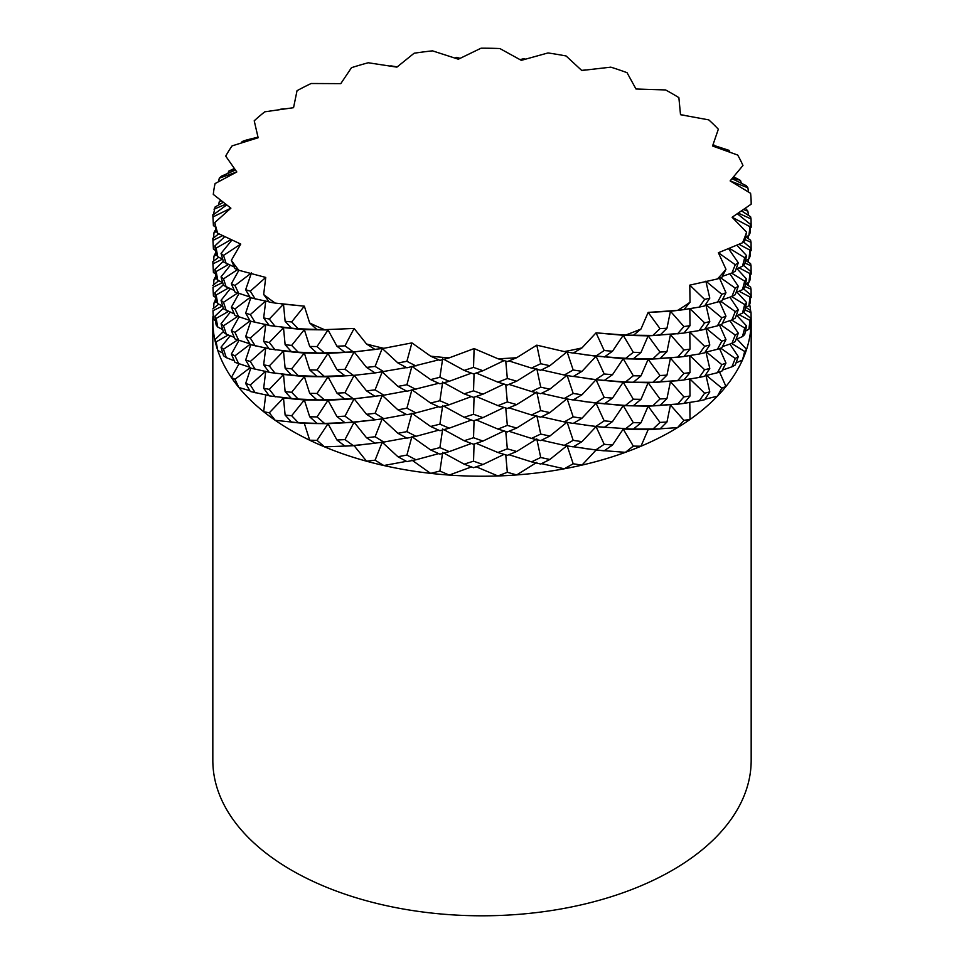 <?xml version="1.0" encoding="UTF-8"?>
<svg xmlns="http://www.w3.org/2000/svg" width="964" height="964" viewBox="0 0 964 964"><rect width="100%" height="100%" fill="white"/><g stroke="black" fill="none" stroke-linecap="round" stroke-linejoin="round"><path stroke-width="1.45" d="M215.635 298.43A269.173 155.409 0 0 0 215.068 300.804L214.02 302.937L216.43 301.925M212.936 316.445A269.173 155.409 0 0 0 212.827 320.819A269.173 155.409 0 0 0 482 476.228A269.173 155.409 0 0 0 751.173 320.819A269.173 155.409 180 0 1 751.173 321.373L751.04 312.685L744.967 309.926M745.967 307.444L750.582 310.516A269.173 155.409 0 0 0 749.655 304.299M212.827 320.819L212.827 760.391A269.173 155.409 0 0 0 482 915.8A269.173 155.409 0 0 0 751.173 760.391L751.173 321.373M257.942 137.165L246.579 139.973L242.157 141.515L258.147 137.756L232.083 145.889A269.173 155.409 0 0 0 225.709 156.108L236.819 171.966L215.068 183.582A269.173 155.409 0 0 0 213.297 194.403L230.89 208.164L214.827 222.539A269.173 155.409 0 0 0 217.768 233.276L240.747 244.073L231.372 260.304A269.173 155.409 0 0 0 238.855 270.282L265.751 277.439L263.666 294.502A269.173 155.409 0 0 0 275.21 303.094L304.347 306.166L309.685 323A269.173 155.409 0 0 0 324.555 329.664L354.113 328.459L366.525 343.991A269.173 155.409 0 0 0 383.805 348.305L411.905 342.895L430.619 356.162A269.173 155.409 0 0 0 449.212 357.861L474.107 348.582L497.942 358.741A269.173 155.409 0 0 0 516.692 357.716L536.803 345.16L564.265 351.583A269.173 155.409 0 0 0 581.979 347.896L596.053 332.845L625.419 335.123A269.173 155.409 0 0 0 640.988 329.013L648.145 312.408L677.559 310.396A269.173 155.409 0 0 0 690.019 302.238L689.79 285.139L717.421 278.958A269.173 155.409 0 0 0 725.964 269.281L718.385 252.737L742.485 242.795A269.173 155.409 0 0 0 746.582 232.179L732.122 217.262L751.173 204.163A269.173 155.409 0 0 0 751.173 203.609A269.173 155.409 0 0 0 750.582 193.294L730.134 180.919L742.955 165.495A269.173 155.409 0 0 0 737.701 155.059L712.565 145.998L718.337 129.224A269.173 155.409 0 0 0 708.757 119.873L680.512 114.704L678.873 97.629A269.173 155.409 0 0 0 665.57 89.941L635.987 89.001L627.046 72.686A269.173 155.409 0 0 0 610.839 67.155L581.774 70.493L566.085 55.972A269.173 155.409 0 0 0 548.01 52.948L521.307 60.346L499.858 48.537A269.173 155.409 0 0 0 481.048 48.2L458.358 59.202L432.499 50.851A269.173 155.409 0 0 0 414.134 53.225L396.903 67.131L368.26 62.756A269.173 155.409 0 0 0 351.486 67.685L340.786 83.639L311.155 83.507A269.173 155.409 0 0 0 297.033 90.7L293.55 107.691L264.799 111.812A269.173 155.409 0 0 0 254.219 120.801L258.147 137.756M234.119 168.604L228.733 171.146L234.734 169.387M218.744 257.231L212.827 261.666L213.418 272.523L212.827 262.015M223.323 284.778L214.827 292.863L216.141 301.515L217.768 303.6L216.141 294.984L214.827 292.863M230.155 312.324L221.045 323.771L223.515 332.279L226.299 334.207L223.515 325.76L221.045 323.771M238.867 340.617L231.372 354.077L234.963 362.368L249.845 367.26M250.773 368.164L245.663 383.491L250.303 391.48L269.125 395.662M234.252 360.789L226.299 357.656L223.515 349.197L237.445 340.027M249.845 390.709L238.855 387.492L234.963 379.286L250.11 367.718M222.696 329.592L217.768 327.049L216.141 318.433L228.227 311.553M215.466 297.358L213.418 295.972L212.96 287.284L222.491 282.609M213.562 261.099L214.02 256.05L216.43 255.038M280.042 109.354L283.079 108.932M280.09 109.294L284.151 108.799M241.566 142.648L242.157 141.515M227.95 173.231L228.733 171.146M221.118 200.97L219.31 201.609L220.503 200.476M218.527 204.983L219.31 201.609M216.43 231.589L214.02 232.601L215.068 230.468M213.562 237.65L214.02 232.601M222.491 259.159L212.96 263.835M214.02 256.05L215.068 253.918M213.418 272.523L215.466 273.909M228.227 288.115L216.141 294.984M212.96 287.284L213.418 295.972M212.827 285.465L218.744 280.681M217.768 303.6L222.696 306.154M238.855 387.492A269.173 155.409 180 0 1 231.372 377.514L238.867 364.055M222.696 353.041L217.768 350.486A269.173 155.409 180 0 1 214.827 339.75L223.323 331.664M737.014 339.051L746.582 349.402A269.173 155.409 180 0 1 742.485 360.006L736.05 362.922M719.542 372.02L725.964 386.492A269.173 155.409 180 0 1 717.421 396.18L704.949 399.241M689.79 402.349L690.019 419.461A269.173 155.409 180 0 1 677.559 427.606L648.145 429.631L640.988 446.224A269.173 155.409 180 0 1 625.419 452.333L596.053 450.068L581.979 465.118A269.173 155.409 180 0 1 564.265 468.793L541.515 463.648M536.803 462.383L516.692 474.939A269.173 155.409 180 0 1 497.942 475.963L476.216 466.817M471.432 466.925L449.212 475.071A269.173 155.409 180 0 1 430.619 473.372L411.905 460.117M406.422 461.346L383.805 465.528A269.173 155.409 180 0 1 366.525 461.202L354.113 445.669L324.555 446.874A269.173 155.409 180 0 1 309.685 440.211L304.347 423.389L275.21 420.316A269.173 155.409 180 0 1 263.666 411.724L265.751 394.662M237.445 316.578L223.515 325.76M216.141 318.433L214.827 316.312L216.141 324.952L217.768 327.049M234.963 379.286L231.372 377.514M226.299 334.207L234.252 337.352M223.515 349.197L221.045 347.221L223.515 355.728L226.299 357.656M230.155 335.773L221.045 347.221M238.855 364.055L234.963 355.837L231.372 354.077M275.21 396.867L269.305 389.372L263.666 388.275L269.305 395.891L304.347 399.952L328.013 400.265L354.113 398.783L383.805 395.192L406.422 391.023M281.584 397.722L304.347 399.952L291.658 398.807L328.013 400.265L317.023 400L354.113 398.783L375.056 396.361M415.99 389.432L406.904 384.744L397.915 386.407L406.904 391.276L438.728 383.286M449.212 381.298L439.897 377.286L430.619 379.599L439.897 383.805L449.212 381.298L471.432 373.152M482.952 370.73L473.541 367.392L464.142 370.393L473.541 373.924L482.952 370.73L504.039 360.608M497.942 358.741L507.329 361.584L516.692 357.716M505.763 361.126L507.329 378.503L497.942 382.19L476.216 373.032M531.501 368.091L540.72 370.26L549.866 365.718L540.72 363.729L531.501 368.091L508.944 360.934M540.72 363.729L536.803 345.16M474.059 373.755L473.541 390.842L464.142 393.842L443.874 382.756M442.693 382.033L439.897 400.723L430.619 403.048L411.905 389.781L406.904 408.194L397.915 409.845L382.226 395.336L375.092 413.303L366.525 414.315L354.113 398.783L344.979 416.159L336.954 416.581L328.013 400.265L317.023 416.918L309.685 416.773L304.347 399.952L291.658 415.725L285.127 415.086L283.488 397.999L269.305 412.809L263.666 411.724M275.21 420.316L269.305 412.809M255.243 392.842L250.303 384.949L245.663 383.491M263.666 388.275L265.751 371.212L250.303 384.949M298.43 399.325L291.658 392.288L285.127 391.637L283.488 374.562L269.305 389.372M285.127 391.637L291.658 398.807M324.555 399.988L317.023 393.469L309.685 393.324L304.347 376.502L291.658 392.288M309.685 393.324L317.023 400M353.161 398.662L344.979 392.722L336.954 393.131L328.013 376.828L317.023 393.469M336.954 393.131L344.979 399.241M383.805 395.192L375.092 389.854L366.525 390.878L354.113 375.345L344.979 392.722M366.525 390.878L375.092 396.385M397.915 386.407L382.226 371.887L375.092 389.854M430.619 379.599L411.905 366.344L406.904 384.744M442.693 358.596L439.897 377.286M497.942 382.19L507.329 385.034L516.692 381.166L507.329 378.503M681.705 309.926L670.45 311.252L666.955 328.242L660.015 328.64L652.845 335.424L660.015 335.159L648.145 335.858L623.214 335.291L612.514 351.245L604.199 350.534L595.74 356.186L633.3 358.849L623.214 358.741L612.514 374.695L604.199 373.984L595.74 379.623L604.199 380.503L596.053 379.732L581.979 394.782L573.182 393.457L567.097 375.249L549.866 389.155L540.72 387.179L536.803 368.609L516.692 381.166M473.541 367.392L474.107 348.582M223.323 308.227L214.827 316.312M217.768 350.486L216.141 341.871L228.227 335.002M215.466 320.795L213.418 319.409L212.96 310.721L222.491 306.046M213.562 284.537L214.02 279.5L216.43 278.488M214.02 279.5L215.068 277.355M212.96 310.721L213.418 319.409M212.827 308.902L218.744 304.118M216.141 341.871L214.827 339.75M255.243 369.393L250.303 361.512L245.663 360.042L250.303 368.031L269.125 372.212M281.584 374.285L304.347 376.502L328.013 376.828L354.113 375.345L375.092 372.935L406.422 367.573M275.21 373.43L269.305 365.922L263.666 364.838L269.305 372.453L304.347 376.502L291.658 375.37L328.013 376.828L317.023 376.55L354.113 375.345L375.056 372.911M415.99 365.995L406.904 361.307L397.915 362.958L406.904 367.826L438.728 359.849M430.619 356.162L439.897 360.367L449.212 357.861M464.142 370.393L443.874 359.319M250.11 344.269L234.963 355.837M245.663 360.042L250.773 344.726M263.666 364.838L265.751 347.775L250.303 361.512M298.43 375.876L291.658 368.838L285.127 368.2L283.488 351.113L269.305 365.922M285.127 368.2L291.658 375.37M324.555 376.55L317.023 370.031L309.685 369.887L304.347 353.053L291.658 368.838M309.685 369.887L317.023 376.55M353.161 375.225L344.979 369.272L336.954 369.694L328.013 353.378L317.023 370.031M336.954 369.694L344.979 375.803M383.805 371.743L375.092 366.416L366.525 367.429L354.113 351.896L344.979 369.272M366.525 367.429L375.092 372.935M397.915 362.958L382.226 348.45L375.092 366.416M464.142 393.842L473.541 397.361L482.952 394.18L473.541 390.842M504.039 384.058L482.952 394.18M406.904 361.307L411.905 342.895M390.589 65.974L396.903 67.131M213.562 307.986L214.02 302.937M390.818 65.841L397.144 66.902M238.855 340.605L234.963 332.399L231.372 330.628L234.963 338.918L249.845 343.823M255.243 345.956L250.303 338.063L245.663 336.605L250.303 344.582L269.125 348.775M281.584 350.836L304.347 353.053L328.013 353.378L354.113 351.896L383.805 348.305M275.21 349.98L269.305 342.485L263.666 341.389L269.305 349.004L304.347 353.053L291.658 351.92L328.013 353.378L317.023 353.113L354.113 351.896L375.056 349.474M231.372 330.628L238.867 317.168M250.11 320.831L234.963 332.399M245.663 336.605L250.773 321.277M263.666 341.389L265.751 324.326L250.303 338.063M298.43 352.438L291.658 345.401L285.127 344.751L283.488 327.676L269.305 342.485M285.127 344.751L291.658 351.92M324.555 353.101L317.023 346.582L309.685 346.438L304.347 329.616L291.658 345.401M309.685 346.438L317.023 353.113M366.525 343.991L375.092 349.498M275.21 326.543L269.305 319.036L263.666 317.951L269.305 325.567L304.347 329.616L291.658 328.483L328.013 329.941L317.023 346.582M430.619 403.048L439.897 407.254L449.212 404.747L439.897 400.723M471.432 396.59L449.212 404.747M353.161 351.776L344.979 345.835L354.113 328.459L324.555 329.664M344.979 345.835L336.954 346.245L344.979 352.354M455.056 57.997L456.671 57.346L458.358 59.202M456.671 57.346L459.961 58.322M226.299 310.769L223.515 302.31L221.045 300.334L223.515 308.842L234.252 313.903M238.855 317.168L234.963 308.95L231.372 307.191L234.963 315.481L249.845 320.373M255.243 322.506L250.303 314.613L245.663 313.155L250.303 321.145L269.125 325.326M281.584 327.399L304.347 329.616L328.013 329.941L336.954 346.245M221.045 300.334L230.155 288.875M237.445 293.128L223.515 302.31M231.372 307.191L238.867 293.731M250.11 297.382L234.963 308.95M245.663 313.155L250.773 297.84M263.666 317.951L265.751 300.889L250.303 314.613M309.685 323L317.023 329.664M281.584 303.949L283.488 304.226L269.305 319.036M397.915 409.845L406.904 414.713L415.99 412.881L406.904 408.194M438.728 406.736L415.99 412.881M298.43 328.989L291.658 321.952L304.347 306.166L281.789 303.973M291.658 321.952L285.127 321.313L291.658 328.483M520.126 59.623L524.103 58.575L521.307 60.346M524.103 58.575L525.272 59.093M217.768 280.163L216.141 271.547L214.827 269.426L216.141 278.066L217.768 280.163L222.696 282.705M226.299 287.32L223.515 278.873L221.045 276.885L223.515 285.392L234.252 290.465M238.855 293.719L234.963 285.513L231.372 283.741L234.963 292.032L249.845 296.936M255.243 299.069L250.303 291.176L245.663 289.718L250.303 297.695L269.125 301.889M281.319 303.913L283.488 304.226L285.127 321.313M263.666 294.502L269.305 302.118L275.21 303.094M214.827 269.426L223.323 261.34M228.227 264.666L216.141 271.547M221.045 276.885L230.155 265.437M237.445 269.691L223.515 278.873M231.372 283.741L238.867 270.282M245.663 289.718L251.435 272.933L234.963 285.513M366.525 414.315L375.092 419.822L383.805 418.641L375.092 413.303M406.422 414.46L383.805 418.641M250.303 291.176L265.751 277.439M581.702 70.408L585.871 69.89M213.418 249.086L212.827 238.216L213.418 249.086L215.466 250.471M217.768 256.713L216.141 248.097L214.827 245.977L216.141 254.629L217.768 256.713L222.696 259.268M226.299 263.883L223.515 255.424L221.045 253.436L223.515 261.943L234.252 267.016M231.372 260.304L234.963 268.595L238.855 270.282M212.827 238.578L218.744 233.782M222.491 235.722L212.96 240.398M214.827 245.977L224.6 236.77M230.83 239.747L216.141 248.097M336.954 416.581L344.979 422.69L354.113 422.232L324.555 423.437L317.023 416.918M375.056 419.798L353.161 422.112L344.979 416.159M223.515 255.424L240.747 244.073M344.979 422.69L353.161 422.112M213.418 225.636L212.827 214.779L213.418 225.636L215.466 227.022M214.827 222.539L216.141 231.179L217.768 233.276M221.045 253.436L231.806 240.193M213.562 214.213L215.068 207.019L223.021 202.44M225.528 204.344L214.02 209.164M309.685 416.773L317.023 423.437L328.013 423.714L298.43 422.774L291.658 415.725M212.96 216.948L230.89 208.164M317.023 423.437L324.555 423.437M212.827 215.129L226.504 205.055M682.211 114.957L684.223 115.258M285.127 415.086L291.658 422.256L304.347 423.389L328.013 423.714L336.954 440.018L344.979 446.127L354.113 445.669L383.805 442.078L375.092 436.74L382.226 418.774L397.915 433.294L406.904 438.162L415.99 436.318L406.904 431.631L411.905 413.231L430.619 426.486L439.897 430.691L449.212 428.185L439.897 424.172L442.693 405.483M218.527 181.533L219.31 178.171L236.819 171.966M291.658 422.256L298.43 422.774M219.31 178.171L221.515 176.147L235.324 170.134M712.962 145.13L729.037 150.348L712.565 145.998M729.037 150.348L729.748 151.914M733.845 176.942L740.485 180.437L732.905 177.978M732.194 178.75L746.232 185.666L747.859 187.751L730.134 180.919M747.859 187.751L748.534 191.908M713.697 144.684L714.155 145.444M746.232 209.104L747.859 211.2L743.798 209.634M741.774 211.032L750.582 216.743L751.04 218.912L738.508 213.225M737.496 213.888L750.703 224.54L749.98 226.697L732.122 217.262M749.98 226.697L748.932 235.361L749.98 233.216L750.703 224.54M747.859 211.2L748.534 215.358M740.485 180.437L741.304 183.112M751.04 218.912L751.173 227.251M745.473 237.397L748.932 235.361M742.485 242.795L744.69 240.771L746.582 232.179M745.967 237.108L750.582 240.181L751.04 242.35L744.967 239.602M743.497 241.904L750.703 247.977L749.98 250.134L739.063 244.362M737.014 245.278L746.582 255.629L744.69 257.689L729.579 248.435M728.676 248.808L738.291 262.823L735.267 264.714L718.385 252.737M735.267 264.714L731.917 273.053L735.267 271.233L738.291 262.823M748.064 235.879L748.534 238.795M751.04 242.35L751.173 250.688M749.98 250.134L748.932 258.798L749.98 256.665L750.703 247.977M745.473 260.846L748.932 258.798M736.05 269.149L742.485 266.233L744.69 264.208L746.582 255.629M722.434 276.294L731.917 273.053M717.421 278.958L721.843 277.427L725.964 269.281M745.967 260.557L750.582 263.63L751.04 265.799L744.967 263.039M743.497 265.353L750.703 271.426L749.98 273.583L739.063 267.811M737.014 268.727L746.582 279.066L744.69 281.139L731.652 273.149M729.881 273.776L738.291 286.272L735.267 288.152L720.711 277.837M719.542 278.247L725.964 292.719L721.843 294.345L705.853 281.175L709.781 298.129L704.636 299.418L689.79 285.139M748.064 259.316L748.534 262.244M751.04 265.799L751.173 274.137M704.636 299.418L699.201 307.118L704.636 305.95L709.781 298.129M749.98 273.583L748.932 282.247L749.98 280.102L750.703 271.426M745.473 284.284L748.932 282.247M744.69 281.139L742.485 289.682L744.69 287.658L746.582 279.066M736.05 292.598L742.485 289.682M735.267 288.152L731.917 296.49L735.267 294.683L738.291 286.272M722.434 299.732L731.917 296.49M744.69 257.689L742.485 266.233M704.949 305.468L721.843 300.864L725.964 292.719M678.162 310.324L679.849 310.143M683.958 309.577L699.201 307.118M719.542 301.696L725.964 316.168L721.843 317.783L705.853 304.624L709.781 321.578L704.636 322.868L689.79 308.576L690.019 325.687L683.91 326.567L670.45 311.252L648.145 312.408L660.015 328.64M677.559 310.396L683.91 309.637L690.019 302.238M745.967 284.006L750.582 287.067L751.04 289.236L744.967 286.489M743.497 288.79L750.703 294.863L749.98 297.02L739.063 291.248M737.014 292.164L746.582 302.515L744.69 304.576L731.652 296.587M729.881 297.225L738.291 309.709L735.267 311.601L720.711 301.274M748.064 282.765L748.534 285.681M751.04 289.236L751.173 297.575M749.98 297.02L748.932 305.684L749.98 303.552L750.703 294.863M745.473 307.733L748.932 305.684M744.69 304.576L742.485 313.119L744.69 311.107L746.582 302.515M736.05 316.035L742.485 313.119M660.015 335.159L666.955 328.242M735.267 311.601L731.917 319.94L735.267 318.12L738.291 309.709M722.434 323.181L731.917 319.94M721.843 317.783L717.421 325.844L721.843 324.314L725.964 316.168M704.949 328.917L717.421 325.844M704.636 322.868L699.201 330.568L704.636 329.387L709.781 321.578M678.162 333.773L679.849 333.58M683.958 333.026L699.201 330.568M721.843 294.345L717.421 302.407M681.705 333.363L648.145 335.858L683.91 333.086L690.019 325.687M625.419 335.123L652.845 335.424M719.542 325.133L725.964 339.605L721.843 341.232L705.853 328.061L709.781 345.016L704.636 346.305L689.79 332.026L690.019 349.125L683.91 350.004L670.45 334.689L666.955 351.679L660.015 352.089L648.145 335.858L640.988 352.45L633.3 352.318L623.214 335.291L596.053 332.845L604.199 350.534M743.497 312.24L750.703 318.313L749.98 320.47L739.063 314.698M737.014 315.614L746.582 325.965L744.69 328.025L731.652 320.036M729.881 320.663L738.291 333.158L735.267 335.038L720.711 324.723M750.582 310.516L751.04 312.685M749.98 320.47L748.932 329.134L749.98 326.989L750.703 318.313M745.473 331.17L748.932 329.134M744.69 328.025L742.485 336.569L744.69 334.544L746.582 325.965M736.05 339.485L742.485 336.569M735.267 335.038L731.917 343.389L735.267 341.569L738.291 333.158M722.434 346.618L731.917 343.389M721.843 341.232L717.421 349.293L721.843 347.751L725.964 339.605M704.949 352.354L717.421 349.293M604.187 357.066L612.514 351.245M633.3 335.4L640.988 329.013M704.636 346.305L699.201 354.005L704.636 352.836L709.781 345.016M678.162 357.222L679.849 357.029M683.958 356.475L699.201 354.005M683.91 350.004L677.559 357.283L683.91 356.535L690.019 349.125M660.015 352.089L652.845 358.873L660.015 358.608L648.145 359.295L677.559 357.283M681.705 356.813L648.145 359.295L623.214 358.741L652.845 358.873M660.015 358.608L666.955 351.679M683.91 326.567L677.559 333.833M564.265 351.583L573.182 353.089L581.979 347.896M573.411 352.957L595.74 356.186M719.542 348.582L725.964 363.054L721.843 364.669L705.853 351.511L709.781 368.465L704.636 369.754L689.79 355.463L690.019 372.574L683.91 373.454L670.45 358.138L666.955 375.129L660.015 375.526L648.145 359.295L640.988 375.9L633.3 375.767L623.214 358.741L584.642 354.74M729.881 344.112L738.291 356.596L735.267 358.488L720.711 348.161M604.199 373.984L596.053 356.294L581.979 371.345L573.182 370.007L567.097 351.8L549.866 365.718M746.582 349.402L744.69 351.462L731.652 343.485M744.69 351.462L742.485 360.006M735.267 358.488L731.917 366.826L735.267 365.007L738.291 356.596M722.434 370.068L731.917 366.826M721.843 364.669L717.421 372.731L721.843 371.2L725.964 363.054M704.949 375.803L717.421 372.731M704.636 369.754L699.201 377.454L704.636 376.273L709.781 368.465M678.162 380.659L679.849 380.479M683.958 379.912L699.201 377.454M683.91 373.454L677.559 380.72L683.91 379.973L690.019 372.574M660.015 375.526L652.845 382.31L660.015 382.057L648.145 382.744L677.559 380.72M660.015 382.057L666.955 375.129M633.3 375.767L625.419 382.009L633.3 382.286L623.214 382.178L652.845 382.31M633.3 382.286L640.988 375.9M681.705 380.25L648.145 382.744L623.214 382.178L596.053 379.732L625.419 382.009M604.187 380.503L612.514 374.695M573.411 376.406L595.74 379.623M573.182 370.007L564.265 375.02L573.182 376.538L581.979 371.345M541.515 369.875L564.265 375.02M725.964 386.492L721.843 388.118L705.853 374.948L709.781 391.902L704.636 393.192L689.79 378.912L690.019 396.011L683.91 396.891L670.45 381.575L666.955 398.566L660.015 398.976L648.145 382.744L640.988 399.337L633.3 399.217L623.214 382.178L612.514 398.132L604.199 397.421L596.053 379.732L584.642 378.189M721.843 388.118L717.421 396.18M704.636 393.192L699.201 400.891L704.636 399.723L709.781 391.902M678.162 404.109L679.849 403.916M683.958 403.362L699.201 400.891M683.91 396.891L677.559 404.169L683.91 403.422L690.019 396.011M660.015 398.976L652.845 405.76L660.015 405.495L648.145 406.181L677.559 404.169M660.015 405.495L666.955 398.566M633.3 399.217L625.419 405.446L633.3 405.736L623.214 405.627L652.845 405.76M633.3 405.736L640.988 399.337M604.199 397.421L595.74 403.073L625.419 405.446M604.187 403.952L612.514 398.132M573.411 399.843L595.74 403.073M573.182 393.457L564.265 398.469L573.182 399.976L581.979 394.782M541.515 393.312L564.265 398.469M540.72 387.179L531.501 391.529L540.72 393.698L549.866 389.155M508.944 384.383L531.501 391.529M681.705 403.699L648.145 406.181L623.214 405.627L584.642 401.627M690.019 419.461L683.91 420.34L670.45 405.025L666.955 422.015L660.015 422.413L648.145 406.181L640.988 422.786L633.3 422.654L623.214 405.627L612.514 421.581L604.199 420.87L596.053 403.181L581.979 418.231L573.182 416.894L567.097 398.686L549.866 412.604L540.72 410.616L536.803 392.047L516.692 404.603L507.329 401.952L505.763 384.576M683.91 420.34L677.559 427.606M660.015 428.944L648.145 429.631L623.214 429.064L660.015 428.944L666.955 422.015M660.015 422.413L652.845 429.197M633.3 429.173L596.053 426.618L633.3 429.173L640.988 422.786M633.3 422.654L625.419 428.896M604.199 420.87L595.74 426.51L604.199 427.389L584.642 425.076M604.187 427.389L612.514 421.581M573.411 423.292L595.74 426.51M573.182 416.894L564.265 421.907L573.182 423.425L581.979 418.231M541.515 416.761L564.265 421.907M540.72 410.616L531.501 414.978L540.72 417.147L549.866 412.604M508.944 407.82L531.501 414.978M507.329 401.952L497.942 405.627L507.329 408.471L516.692 404.603M476.216 396.481L497.942 405.627M640.988 446.224L633.3 446.103L623.214 429.064L612.514 445.019L604.199 444.308L596.053 426.618L581.979 441.669L573.182 440.343L567.097 422.136L549.866 436.041L540.72 434.065L536.803 415.496L516.692 428.052L507.329 425.389L505.763 408.013M504.039 407.495L482.952 417.629L473.541 414.291L474.059 397.192M633.3 446.103L625.419 452.333M604.199 444.308L595.74 449.959L604.199 450.839L584.642 448.513M604.187 450.839L612.514 445.019M573.411 446.73L595.74 449.959M573.182 440.343L564.265 445.356L573.182 446.862L581.979 441.669M541.515 440.199L564.265 445.356M540.72 434.065L531.501 438.415L540.72 440.584L549.866 436.041M508.944 431.269L531.501 438.415M507.329 425.389L497.942 429.076L507.329 431.92L516.692 428.052M476.216 419.918L497.942 429.076M473.541 414.291L464.142 417.279L473.541 420.81L482.952 417.629M443.874 406.206L464.142 417.279M581.979 465.118L573.182 463.78L567.097 445.573L549.866 459.491L540.72 457.502L536.803 438.933L516.692 451.489L507.329 448.838L505.763 431.462M504.039 430.944L482.952 441.066L473.541 437.728L474.059 420.641M471.432 420.039L449.212 428.185M573.182 463.78L564.265 468.793M540.72 457.502L531.501 461.864L540.72 464.033L549.866 459.491M508.944 454.707L531.501 461.864M507.329 448.838L497.942 452.514L507.329 455.357L516.692 451.489M476.216 443.368L497.942 452.514M473.541 437.728L464.142 440.729L473.541 444.259L482.952 441.066M443.874 429.643L464.142 440.729M439.897 424.172L430.619 426.486M504.039 454.381L482.952 464.515L473.541 461.178L474.059 444.091M471.432 443.476L449.212 451.634L439.897 447.609L442.693 428.92M438.728 430.173L415.99 436.318M516.692 474.939L507.329 472.276L505.763 454.9M507.329 472.276L497.942 475.963M473.541 461.178L464.142 464.166L473.541 467.697L482.952 464.515M443.874 453.092L464.142 464.166M439.897 447.609L430.619 449.935L439.897 454.14L449.212 451.634M438.728 453.622L415.99 459.768L406.904 455.08L411.905 436.668L430.619 449.935M406.904 431.631L397.915 433.294M406.422 437.909L383.805 442.078M449.212 475.071L439.897 471.059L442.693 452.369M439.897 471.059L430.619 473.372M406.904 455.08L397.915 456.731L406.904 461.599L415.99 459.768M383.805 465.528L375.092 460.19L382.226 442.223L397.915 456.731M375.092 436.74L366.525 437.764L375.092 443.271M375.056 443.247L353.161 445.549L344.979 439.608L354.113 422.232L366.525 437.764M324.555 446.874L317.023 440.355L328.013 423.714L354.113 422.232L375.092 419.822M375.092 460.19L366.525 461.202M344.979 446.127L353.161 445.549M344.979 439.608L336.954 440.018M633.3 358.849L640.988 352.45M317.023 440.355L309.685 440.211M633.3 352.318L625.419 358.56"/></g></svg>

